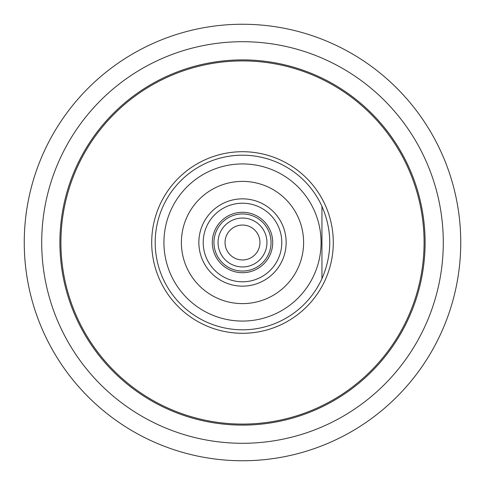 <?xml version="1.0" encoding="UTF-8"?>
<svg xmlns="http://www.w3.org/2000/svg" width="485" height="485" viewBox="0 0 485 485"><rect width="100%" height="100%" fill="white"/><g stroke="black" fill="none" stroke-linecap="round" stroke-linejoin="round"><path stroke-width="0.73" d="M242.5 266.944A24.444 24.444 0 0 0 263.67 230.278A24.444 24.444 0 0 0 221.33 230.278A24.444 24.444 0 0 0 242.5 266.944M242.5 213.964A28.536 28.536 0 0 1 267.217 256.771A28.536 28.536 0 0 1 217.783 256.771A28.536 28.536 0 0 1 242.5 213.964M242.5 259.96A17.46 17.46 0 0 0 257.62 233.77A17.46 17.46 0 0 0 227.38 233.77A17.46 17.46 0 0 0 242.5 259.96M460.75 242.5A218.25 218.25 0 0 0 133.375 53.489A218.25 218.25 0 0 0 133.375 431.511A218.25 218.25 0 0 0 460.75 242.5A218.25 218.25 0 0 0 133.375 53.489A218.25 218.25 0 0 0 133.375 431.511A218.25 218.25 0 0 0 460.75 242.5M425.103 242.5A182.602 182.602 0 0 1 151.199 400.64A182.602 182.602 0 0 1 151.199 84.36A182.602 182.602 0 0 1 425.103 242.5M424.084 242.5A181.584 181.584 0 0 0 151.708 85.245A181.584 181.584 0 0 0 151.708 399.755A181.584 181.584 0 0 0 424.084 242.5M321.943 278.693A87.3 87.3 0 0 1 188.556 311.14A87.3 87.3 0 0 1 188.556 173.86A87.3 87.3 0 0 1 321.943 206.307C332.352 230.436 332.352 254.564 321.943 278.693L321.943 206.307M272.697 242.5A30.197 30.197 0 0 0 242.5 212.303A30.197 30.197 0 0 0 212.303 242.5A30.197 30.197 0 0 0 242.5 272.697A30.197 30.197 0 0 0 272.697 242.5M286.15 242.5A43.65 43.65 0 0 0 220.675 204.7A43.65 43.65 0 0 0 220.675 280.3A43.65 43.65 0 0 0 286.15 242.5M281.785 242.5A39.285 39.285 0 0 0 222.857 208.477A39.285 39.285 0 0 0 222.857 276.523A39.285 39.285 0 0 0 281.785 242.5M321.07 242.5A78.57 78.57 0 0 0 185.67 188.247A78.57 78.57 0 0 0 213.279 315.432A78.57 78.57 0 0 0 321.07 242.5M443.29 242.5A200.79 200.79 0 0 0 142.105 68.609A200.79 200.79 0 0 0 142.105 416.391A200.79 200.79 0 0 0 443.29 242.5M303.61 242.5A61.11 61.11 0 0 0 211.945 189.574A61.11 61.11 0 0 0 211.945 295.426A61.11 61.11 0 0 0 303.61 242.5M333.292 242.5A90.792 90.792 0 0 0 197.104 163.869A90.792 90.792 0 0 0 197.104 321.131A90.792 90.792 0 0 0 333.292 242.5"/></g></svg>
